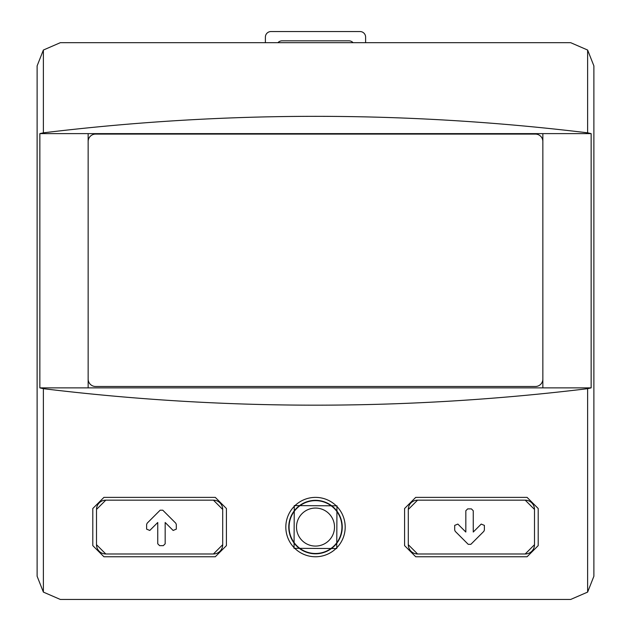 <?xml version="1.0" encoding="UTF-8"?>
<svg xmlns="http://www.w3.org/2000/svg" width="631" height="631" viewBox="0 0 631 631"><rect width="100%" height="100%" fill="white"/><g stroke="black" fill="none" stroke-linecap="round" stroke-linejoin="round"><path stroke-width="0.95" d="M96.504 544.703A9.276 9.276 0 0 0 105.787 553.979L96.504 544.703L96.504 509.438L105.787 500.162A9.276 9.276 0 0 0 96.504 509.438M105.787 553.979L213.428 553.979L222.704 544.703L222.704 509.438L213.428 500.162L105.787 500.162M165.172 522.492L165.172 543.796L163.319 545.649L159.604 545.649L157.75 543.796L157.75 522.492L149.784 530.458L146.613 529.141L146.613 524.495L147.157 523.186L160.148 510.195L162.774 510.195L175.765 523.186L176.309 524.495L176.309 529.141L173.139 530.458L165.172 522.492L173.139 530.458M408.296 544.703A9.276 9.276 0 0 0 417.572 553.979L408.296 544.703L408.296 509.438L417.572 500.162A9.276 9.276 0 0 0 408.296 509.438M417.572 553.979L525.213 553.979L534.496 544.703L534.496 509.438L525.213 500.162L417.572 500.162M455.235 531.341L454.691 530.032L454.691 525.386L457.861 524.077L465.828 532.043L465.828 510.739L467.681 508.886L471.396 508.886L473.25 510.739L473.25 532.043L481.216 524.077L484.387 525.386L484.387 530.032L483.843 531.341L470.852 544.332L468.226 544.332L455.235 531.341M404.581 508.515L404.581 545.626L415.719 556.763L527.074 556.763L538.204 545.626L538.204 508.515L527.074 497.378L415.719 497.378L404.581 508.515M43.373 388.68C224.794 410.671 406.206 410.671 587.627 388.68L591.144 387.876L542.849 387.876L542.849 133.622L39.856 133.622L39.856 387.876L43.373 388.68L43.373 592.099L60.316 599.45L570.684 599.45L587.627 592.099L593.881 576.253L593.881 65.884L587.627 50.038L570.684 42.687L60.316 42.687L43.373 50.038L37.119 65.884L37.119 576.253L43.373 592.099M92.796 508.515L92.796 545.626L103.926 556.763L215.281 556.763L226.419 545.626L226.419 508.515L215.281 497.378L103.926 497.378L92.796 508.515M294.046 548.323L336.741 548.536L336.962 505.825L294.267 505.597L294.046 548.323M213.428 553.979A9.276 9.276 0 0 0 222.704 544.703M222.704 509.438A9.276 9.276 0 0 0 213.428 500.162M525.213 553.979A9.276 9.276 0 0 0 534.496 544.703M534.496 509.438A9.276 9.276 0 0 0 525.213 500.162M542.849 387.876L88.151 387.876L88.151 379.065A7.422 7.422 0 0 0 95.581 386.487L535.419 386.487A7.422 7.422 0 0 0 542.849 379.065M88.151 387.876L39.856 387.876M542.849 141.51A7.422 7.422 0 0 0 535.419 134.088L95.581 134.088A7.422 7.422 0 0 0 88.151 141.51L88.151 133.622M591.144 387.876L591.144 133.622L587.627 132.826C406.206 110.835 224.794 110.835 43.373 132.826L39.856 133.622M591.144 133.622L542.849 133.622M88.151 141.51L88.151 379.065M294.409 547.968A29.696 29.696 0 0 1 323.23 498.403A29.696 29.696 0 0 1 341.174 541.997A29.696 29.696 0 0 1 294.409 547.968M288.769 527.074A26.731 26.731 0 0 1 328.869 503.917A26.731 26.731 0 0 1 328.869 550.224A26.731 26.731 0 0 1 288.769 527.074M470.852 544.332L483.843 531.341M465.828 532.043L457.861 524.077M160.148 510.195L147.157 523.186M365.609 42.687L365.609 37.119A5.569 5.569 0 0 0 360.041 31.55L270.959 31.55A5.569 5.569 0 0 0 265.391 37.119L265.391 42.687M353.052 42.687A5.569 5.569 0 0 0 348.904 40.826L282.096 40.826A5.569 5.569 0 0 0 277.948 42.687M587.627 388.68L587.627 592.099M587.627 50.038L587.627 132.826M43.373 50.038L43.373 132.826M289.077 527.074A26.423 26.423 0 0 1 328.712 504.185A26.423 26.423 0 0 1 328.712 549.956A26.423 26.423 0 0 1 289.077 527.074M296.499 527.074A19.001 19.001 0 0 1 325.004 510.613A19.001 19.001 0 0 1 325.004 543.528A19.001 19.001 0 0 1 296.499 527.074"/></g></svg>
